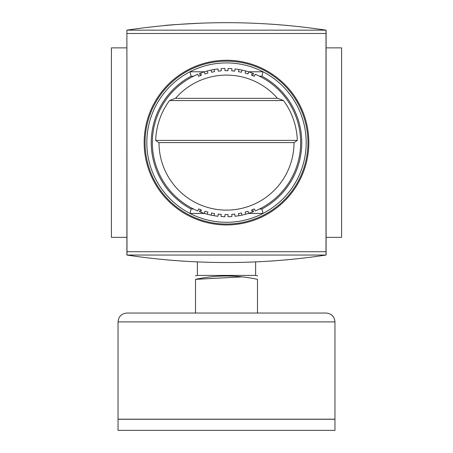 <?xml version="1.0" encoding="UTF-8"?>
<svg xmlns="http://www.w3.org/2000/svg" width="453" height="453" viewBox="0 0 453 453"><rect width="100%" height="100%" fill="white"/><g stroke="black" fill="none" stroke-linecap="round" stroke-linejoin="round"><path stroke-width="0.68" d="M257.485 275.911L255.622 275.413L197.378 275.413L197.378 261.919M257.485 313.04L257.485 279.348C257.485 274.903 257.485 274.903 257.485 279.348C236.93 274.903 216.268 274.903 195.515 279.348C195.515 274.903 195.515 274.903 195.515 279.348L241.913 276.879M195.515 313.04L195.515 279.348M126.897 313.04L326.103 313.04C331.483 313.567 334.433 316.517 334.96 321.89L118.04 321.89C118.567 316.517 121.517 313.561 126.897 313.04M118.04 430.35L334.96 430.35L334.96 419.285L118.04 419.285L118.04 430.35M118.04 321.89L118.04 419.195L334.96 419.195L334.96 321.89M294.008 142.604A67.508 67.508 0 0 1 226.5 210.113A67.508 67.508 0 0 1 158.992 142.604A67.508 67.508 0 0 0 226.5 210.113A67.508 67.508 0 0 0 294.008 142.604A67.508 67.508 0 0 1 226.5 210.113A67.508 67.508 0 0 1 158.992 142.604M297.293 140.39L294.201 142.604L158.799 142.604L155.707 140.39A70.832 70.832 0 0 1 169.507 100.549L175.283 98.335L277.717 98.335L283.493 100.549A70.832 70.832 0 0 1 297.293 140.39L155.707 140.39M175.532 98.335A67.508 67.508 0 0 1 277.468 98.335A67.508 67.508 0 0 0 175.532 98.335M238.867 69.496A74.15 74.15 0 0 1 241.919 70.073L241.455 72.242A71.936 71.936 0 0 0 238.499 71.676L238.867 69.496A74.15 74.15 0 0 0 235.022 68.947L234.767 71.144A71.936 71.936 0 0 0 231.766 70.861L231.93 68.652A74.15 74.15 0 0 0 228.052 68.471L228.006 70.685A71.936 71.936 0 0 0 224.994 70.685L224.948 68.471A74.15 74.15 0 0 0 221.07 68.652L221.234 70.861A71.936 71.936 0 0 0 218.233 71.144L217.978 68.947A74.15 74.15 0 0 0 214.133 69.496L214.501 71.676A71.936 71.936 0 0 0 211.545 72.242L211.081 70.073A74.15 74.15 0 0 1 214.133 69.496M207.31 70.979L207.882 73.12A71.936 71.936 0 0 0 204.988 73.958L204.326 71.846A74.15 74.15 0 0 1 211.081 70.073M200.543 75.515L199.428 73.573A74.15 74.15 0 0 1 204.326 71.846M200.651 73.103L201.426 75.181A71.936 71.936 0 0 0 198.624 76.291L197.768 74.247A74.15 74.15 0 0 0 197.768 210.962L198.624 208.918A71.936 71.936 0 0 0 201.426 210.028L200.651 212.106A74.15 74.15 0 0 1 199.422 211.636L200.543 209.694M204.326 213.363L204.988 211.251A71.936 71.936 0 0 0 207.882 212.089L207.31 214.229A74.15 74.15 0 0 1 200.651 212.106M211.081 215.135L211.545 212.967A71.936 71.936 0 0 0 214.501 213.533L214.133 215.719A74.15 74.15 0 0 1 207.31 214.229M238.867 215.719L238.499 213.533A71.936 71.936 0 0 0 241.455 212.967L241.919 215.135A74.15 74.15 0 0 1 235.022 216.262L234.767 214.065A71.936 71.936 0 0 1 231.766 214.348L231.93 216.557A74.15 74.15 0 0 1 228.052 216.738L228.006 214.524A71.936 71.936 0 0 1 224.994 214.524L224.948 216.738A74.15 74.15 0 0 1 221.07 216.557L221.234 214.348A71.936 71.936 0 0 1 218.233 214.065L217.978 216.262A74.15 74.15 0 0 1 214.133 215.719M245.69 214.229L245.118 212.089A71.936 71.936 0 0 0 248.012 211.251L248.674 213.363A74.15 74.15 0 0 1 241.919 215.135M252.457 209.694L253.572 211.636A74.15 74.15 0 0 1 248.674 213.363M252.349 212.106L251.574 210.028A71.936 71.936 0 0 0 254.376 208.918L255.232 210.962A74.15 74.15 0 0 0 255.232 74.247L254.376 76.291A71.936 71.936 0 0 0 251.574 75.181L252.349 73.103A74.15 74.15 0 0 1 253.578 73.573L252.457 75.515M248.674 71.846L248.012 73.958A71.936 71.936 0 0 0 245.118 73.12L245.69 70.979A74.15 74.15 0 0 1 252.349 73.103M241.919 70.073A74.15 74.15 0 0 1 245.69 70.979M261.913 76.2L263.006 71.778A79.683 79.683 0 0 1 263.006 213.437L261.913 209.009A75.255 75.255 0 0 0 261.913 76.2L259.495 76.2M193.505 76.2L191.087 76.2A75.255 75.255 0 0 0 191.087 209.009L189.994 213.437A79.683 79.683 0 0 1 189.994 71.778L191.087 76.2M261.913 209.009L259.495 209.009M193.505 209.009L191.087 209.009M248.442 71.778L263.006 71.778A79.683 79.683 0 0 0 189.994 71.778L204.558 71.778M204.558 213.437L189.994 213.437A79.683 79.683 0 0 0 263.006 213.437L248.442 213.437M326.103 255.045C259.699 265.016 193.301 265.016 126.897 255.045L126.897 30.164C193.301 20.192 259.699 20.192 326.103 30.164L326.103 255.045L126.897 255.045M288.476 259.66L283.771 260.084M281.489 260.277L270.367 261.109M182.712 261.115L171.5 260.277M169.269 260.09L164.524 259.66M164.524 25.549C165.764 25.17 178.51 24.343 202.763 23.075M270.305 24.094L281.54 24.938M283.748 25.125L288.476 25.549M126.897 47.871L111.404 47.871L111.404 237.338L126.897 237.338M326.103 47.871L341.596 47.871L341.596 237.338L326.103 237.338M126.897 30.164L126.987 255.045M126.987 30.164L326.103 30.164M326.013 30.164L326.013 255.045M326.013 251.726L126.987 251.726M326.013 33.482L126.987 33.482M226.5 60.266A82.338 82.338 0 0 1 297.808 183.776A82.338 82.338 0 0 1 155.192 183.776A82.338 82.338 0 0 1 226.5 60.266M226.5 61.149A81.455 81.455 0 0 1 297.043 183.329A81.455 81.455 0 0 1 155.957 183.329A81.455 81.455 0 0 1 226.5 61.149M283.493 100.549L169.507 100.549M197.768 210.962A74.15 74.15 0 0 1 197.768 74.247M255.622 275.413L255.622 261.919M197.378 275.413L195.515 275.911"/></g></svg>
